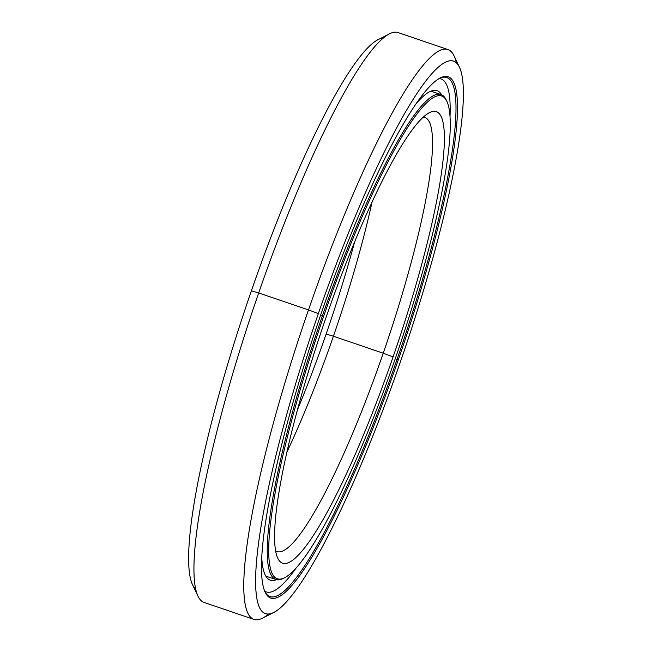 <?xml version="1.0" encoding="UTF-8"?>
<svg xmlns="http://www.w3.org/2000/svg" width="652" height="652" viewBox="0 0 652 652"><rect width="100%" height="100%" fill="white"/><g stroke="black" fill="none" stroke-linecap="round" stroke-linejoin="round"><path stroke-width="0.98" d="M383.229 353.205L393.099 356.872A238.493 38.109 108.8 0 0 429.521 112.633A238.493 38.109 108.8 0 0 325.87 317.94A238.493 38.109 -71.2 0 1 437.484 112.144A238.493 38.109 -71.2 0 1 393.099 356.872A238.493 38.109 -71.2 0 1 281.485 562.66A238.493 38.109 -71.2 0 1 325.87 317.94A238.493 38.109 108.8 0 0 277.768 558.202A238.493 38.109 108.8 0 0 393.099 356.872L383.229 353.205A229.325 36.651 108.8 0 0 424.851 117.409A229.325 36.651 108.8 0 0 423.344 117.099A229.325 36.651 -71.2 0 1 383.229 353.205L333.408 336.228L383.229 353.205A229.325 36.651 -71.2 0 1 275.6 550.883A229.325 36.651 108.8 0 0 276.978 551.559A229.325 36.651 108.8 0 0 383.229 353.205M372.039 202.128A229.325 36.651 -71.2 0 1 333.408 336.228A229.325 36.651 108.8 0 0 372.039 202.128M326.13 334.06L333.408 336.228L326.13 334.06A238.493 38.109 108.8 0 0 354.631 241.933A238.493 38.109 -71.2 0 1 326.13 334.06A238.493 38.109 -71.2 0 1 297.369 410.067A238.493 38.109 108.8 0 0 326.13 334.06M283.897 578.071A256.154 40.937 -71.2 0 1 275.829 579.514A256.154 40.937 -71.2 0 1 322.308 316.13L320.482 315.511L322.308 316.13A256.154 40.937 108.8 0 0 283.188 578.454L284.598 577.737A255.005 40.75 -71.2 0 1 323.547 316.595L322.308 316.13L323.547 316.595A255.005 40.75 108.8 0 0 276.081 578.259A255.005 40.75 108.8 0 0 395.422 358.217A255.005 40.75 -71.2 0 1 284.598 577.737M395.422 358.217A255.005 40.75 108.8 0 0 442.887 96.553A255.005 40.75 108.8 0 0 323.547 316.595A255.005 40.75 -71.2 0 1 446.856 101.321A255.005 40.75 -71.2 0 1 395.422 358.217M446.856 101.321L446.18 99.895A256.154 40.937 108.8 0 0 322.308 316.13A256.154 40.937 -71.2 0 1 440.996 94.564A256.154 40.937 -71.2 0 1 446.514 100.636M286.856 452.219A229.325 36.651 108.8 0 0 333.408 336.228A229.325 36.651 -71.2 0 1 286.856 452.219M197.955 596.164A300.988 48.101 -71.2 0 1 258.673 292.952L251.395 290.776A291.819 46.634 108.8 0 0 192.527 584.754L197.955 596.164M268.583 614.021A300.988 48.101 -71.2 0 1 253.872 619.4A300.988 48.101 -71.2 0 1 308.494 309.92L258.673 292.952A300.988 48.101 108.8 0 0 204.052 602.432L253.872 619.4M459.473 67.246L454.045 55.836A300.988 48.101 108.8 0 0 308.494 309.92L318.355 313.588A291.819 46.634 -71.2 0 1 459.473 67.246A291.819 46.634 -71.2 0 1 400.613 361.224A291.819 46.634 108.8 0 0 454.925 61.793A291.819 46.634 108.8 0 0 318.355 313.588A291.819 46.634 108.8 0 0 264.044 613.019A291.819 46.634 108.8 0 0 400.613 361.224A291.819 46.634 -71.2 0 1 273.791 612.424A291.819 46.634 -71.2 0 1 318.355 313.588L308.494 309.92A300.988 48.101 108.8 0 0 262.52 618.153L273.791 612.424M397.052 359.415L398.282 359.871A275.307 43.994 108.8 0 0 440.328 77.938A275.307 43.994 108.8 0 0 320.686 314.932A275.307 43.994 108.8 0 0 265.152 592.277A275.307 43.994 108.8 0 0 398.282 359.871L397.052 359.415A274.158 43.814 108.8 0 0 446.799 77.523A274.158 43.814 108.8 0 0 439.619 78.321A274.158 43.814 -71.2 0 1 397.052 359.415L395.226 358.796L397.052 359.415A274.158 43.814 -71.2 0 1 264.818 591.535A274.158 43.814 108.8 0 0 270.026 596.556A274.158 43.814 108.8 0 0 397.052 359.415M195.673 589.188A291.819 46.634 -71.2 0 1 251.395 290.776A291.819 46.634 -71.2 0 1 383.417 37.979M398.282 359.871A275.307 43.994 -71.2 0 1 269.447 597.419A275.307 43.994 -71.2 0 1 320.686 314.932A275.307 43.994 -71.2 0 1 449.521 77.384A275.307 43.994 -71.2 0 1 398.282 359.871M447.957 49.568L398.127 32.6A300.988 48.101 108.8 0 0 258.673 292.952L308.494 309.92A300.988 48.101 -71.2 0 1 447.957 49.568A300.988 48.101 -71.2 0 1 456.327 62.812M378.217 39.576A291.819 46.634 108.8 0 0 251.395 290.776L258.673 292.952A300.988 48.101 -71.2 0 1 389.48 33.847L378.217 39.576M296.301 567.762A270.947 43.301 -71.2 0 1 266.342 591.91A270.947 43.301 -71.2 0 1 264.614 591.046A270.947 43.301 108.8 0 0 296.301 567.762M441.64 94.817A258.567 41.321 108.8 0 0 437.06 90.677A258.567 41.321 108.8 0 0 416.098 103.79A258.567 41.321 -71.2 0 1 441.64 94.817M261.737 557.004A258.567 41.321 108.8 0 0 270.335 580.19A258.567 41.321 108.8 0 0 276.489 579.701A258.567 41.321 -71.2 0 1 261.737 557.004M439.155 78.59A270.947 43.301 -71.2 0 1 441.054 78.957A270.947 43.301 -71.2 0 1 450.035 116.374A270.947 43.301 108.8 0 0 439.155 78.59M275.829 579.514L265.788 576.099M430.956 91.141L440.996 94.564M266.342 591.91L264.753 591.372M439.456 78.411L441.054 78.957"/></g></svg>
